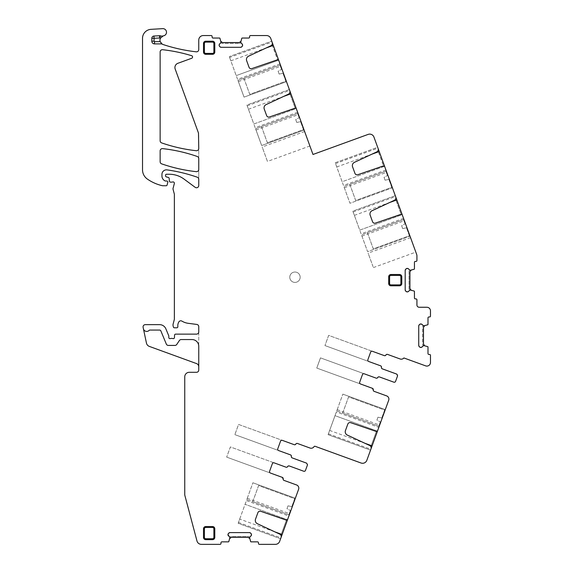 <?xml version="1.0" encoding="UTF-8"?>
<svg xmlns="http://www.w3.org/2000/svg" width="573" height="573" viewBox="0 0 573 573"><rect width="100%" height="100%" fill="white"/><g stroke="black" fill="none" stroke-linecap="round" stroke-linejoin="round"><path stroke-width="0.43" stroke-dasharray="2.87 2.15" d="M294.207 444.691A1.354 1.354 0 0 0 295.811 444.075A1.354 1.354 0 0 1 297.459 443.473L297.459 443.473A1.354 1.354 0 0 0 295.847 444.089A1.354 1.354 0 0 1 294.207 444.691A1.354 1.354 0 0 0 295.811 444.075A1.354 1.354 0 0 1 294.171 444.677L282.288 440.351A1.354 1.354 0 0 0 280.548 441.16L277.769 448.802L281.014 439.892L238.569 424.443L234.858 434.628L238.569 424.443L281.014 439.892L277.769 448.802A1.354 1.354 0 0 0 278.578 450.543L290.461 454.869A1.354 1.354 0 0 1 291.335 456.387A1.354 1.354 0 0 0 292.201 457.906L306.67 463.17A1.354 1.354 0 0 1 307.479 464.904L305.473 470.426A1.354 1.354 0 0 1 303.733 471.235L289.265 465.964A1.354 1.354 0 0 0 287.625 466.572A1.354 1.354 0 0 1 285.984 467.174L274.102 462.848A1.354 1.354 0 0 0 272.361 463.657L269.582 471.3L272.827 462.39L230.382 446.94L226.672 457.125L230.382 446.94L272.827 462.39L269.582 471.3A1.354 1.354 0 0 0 270.392 473.033L282.274 477.359A1.354 1.354 0 0 1 283.148 478.878A1.354 1.354 0 0 0 284.015 480.396L296.57 484.966A3.388 3.388 0 0 1 298.597 489.313L281.064 537.488A2.707 2.707 0 0 0 280.906 535.282L286.436 520.083A1.354 1.354 0 0 0 287.718 519.195L288.864 516.051L246.419 500.601L245.072 504.297L287.395 519.697A1.354 1.354 0 0 1 286.006 520.012L260.744 511.309A2.256 2.256 0 0 0 257.886 512.677L255.508 519.202A3.617 3.617 0 0 0 257.377 523.715L279.66 534.1A2.707 2.707 0 0 1 281.064 537.488L279.645 541.378A4.52 4.52 0 0 1 275.398 544.35L259.376 544.35A0.902 0.902 0 0 1 258.466 543.448L258.466 542.767A0.902 0.902 0 0 0 257.564 541.865L251.053 541.865A0.451 0.451 0 0 1 250.623 541.557L249.556 538.283L249.792 537.102A2.485 2.485 0 0 0 248.109 536.443L231.342 536.443A2.485 2.485 0 0 0 229.658 537.102L228.441 535.891M295.811 444.075A1.354 1.354 0 0 1 297.459 443.473L310.014 448.043A3.388 3.388 0 0 0 314.04 446.661A0.902 0.902 0 0 1 315.114 446.295L361.047 463.013A4.52 4.52 0 0 0 366.835 460.312L371.003 448.852A2.707 2.707 0 0 0 370.846 446.646L376.375 431.448A1.354 1.354 0 0 0 377.664 430.559L371.003 448.852A2.707 2.707 0 0 0 369.606 445.465L347.324 435.079A3.617 3.617 0 0 1 345.455 430.567L347.832 424.041A2.256 2.256 0 0 1 350.69 422.673L375.952 431.376A1.354 1.354 0 0 0 377.335 431.061L335.019 415.661L336.358 411.966L335.019 415.661L377.335 431.061M229.601 57.443L236.212 75.607L229.293 56.591L229.601 57.443L272.046 41.994L278.865 60.709A1.354 1.354 0 0 0 277.576 59.821L272.046 44.622A2.707 2.707 0 0 0 272.204 42.416L270.785 38.527A4.52 4.52 0 0 0 266.545 35.555L250.516 35.555A0.902 0.902 0 0 0 249.613 36.457L249.613 37.138A0.902 0.902 0 0 1 248.703 38.04L242.193 38.04A0.451 0.451 0 0 0 241.763 38.348L240.689 41.686L240.932 42.803A2.485 2.485 0 0 1 239.249 43.462A2.485 2.485 0 0 0 240.932 42.803L242.143 44.014M237.559 79.303L236.212 75.607L237.559 79.303L280.004 63.854L278.865 60.709L296.47 109.099A1.354 1.354 0 0 0 295.188 108.211L289.659 93.012A2.707 2.707 0 0 0 289.816 90.806L289.351 89.531L246.906 104.981L253.825 123.997L296.148 108.598A1.354 1.354 0 0 0 294.758 108.283L269.496 116.978A2.256 2.256 0 0 1 266.638 115.617L264.26 109.092A3.617 3.617 0 0 1 266.13 104.58L288.412 94.187A2.707 2.707 0 0 0 289.816 90.806A2.707 2.707 0 0 1 289.659 93.012L295.188 108.211A1.354 1.354 0 0 1 296.47 109.099L312.987 154.474L368.167 134.39A4.52 4.52 0 0 1 373.954 137.09L384.784 166.843A1.354 1.354 0 0 0 383.502 165.955L377.972 150.756A2.707 2.707 0 0 0 378.13 148.55L377.664 147.275L335.219 162.725L342.138 181.741L384.462 166.342A1.354 1.354 0 0 0 383.072 166.027L357.81 174.722A2.256 2.256 0 0 1 354.952 173.361L352.574 166.836A3.617 3.617 0 0 1 354.443 162.324L376.726 151.931A2.707 2.707 0 0 0 378.13 148.55A2.707 2.707 0 0 1 377.972 150.756L383.502 165.955A1.354 1.354 0 0 1 384.784 166.843L402.396 215.233A1.354 1.354 0 0 0 401.114 214.338L395.585 199.146A2.707 2.707 0 0 0 395.742 196.94L395.277 195.665L352.832 211.115L359.751 230.131L402.074 214.725A1.354 1.354 0 0 0 400.685 214.417L375.422 223.112A2.256 2.256 0 0 1 372.565 221.751L370.187 215.226A3.617 3.617 0 0 1 372.056 210.714L394.339 200.321A2.707 2.707 0 0 0 395.742 196.94A2.707 2.707 0 0 1 395.585 199.146L401.114 214.338A1.354 1.354 0 0 1 402.396 215.233L416.657 254.405A4.52 4.52 0 0 1 416.929 255.945L416.929 260.507A0.902 0.902 0 0 1 416.027 261.41L415.346 261.41A0.902 0.902 0 0 0 414.444 262.312L414.444 268.823A0.451 0.451 0 0 1 414.129 269.253L410.862 270.32L409.681 270.084A2.485 2.485 0 0 0 409.022 271.774L409.022 288.534A2.485 2.485 0 0 0 409.681 290.217L408.47 291.435M422.022 324.433L423.569 325.887L427.68 324.812A0.451 0.451 0 0 0 427.995 324.382L427.995 317.872A0.902 0.902 0 0 1 428.898 316.969L429.578 316.969A0.902 0.902 0 0 0 430.481 316.06L430.481 310.867A3.617 3.617 0 0 0 426.864 307.257L419.185 307.257A2.256 2.256 0 0 1 416.929 304.994L416.929 299.801A0.902 0.902 0 0 0 416.027 298.898L415.346 298.898A0.902 0.902 0 0 1 414.444 297.996L414.444 291.478A0.451 0.451 0 0 0 414.129 291.048L410.791 289.974L409.681 290.217A2.485 2.485 0 0 1 409.022 288.534L409.022 271.774A2.485 2.485 0 0 1 409.681 270.084L408.47 268.873M380.594 365.818A1.354 1.354 0 0 1 381.468 367.336A1.354 1.354 0 0 0 382.298 368.84A1.354 1.354 0 0 1 381.432 367.322A1.354 1.354 0 0 0 380.594 365.818A1.354 1.354 0 0 1 381.432 367.322A1.354 1.354 0 0 0 382.298 368.84A1.354 1.354 0 0 1 381.432 367.322A1.354 1.354 0 0 0 380.565 365.803L368.675 361.477A1.354 1.354 0 0 1 367.866 359.744L370.645 352.101A1.354 1.354 0 0 1 372.386 351.292L384.268 355.618A1.354 1.354 0 0 0 385.908 355.016A1.354 1.354 0 0 1 387.556 354.408L400.112 358.977A3.388 3.388 0 0 0 403.886 357.953L425.632 365.868A3.617 3.617 0 0 0 430.481 362.473L430.481 355.36A0.902 0.902 0 0 0 429.578 354.458L428.898 354.458A0.902 0.902 0 0 1 427.995 353.555L427.995 347.037A0.451 0.451 0 0 0 427.68 346.608L424.342 345.533L423.232 345.777A2.485 2.485 0 0 1 422.573 344.094L422.573 327.326A2.485 2.485 0 0 1 423.232 325.643A2.485 2.485 0 0 0 422.573 327.326L422.573 344.094A2.485 2.485 0 0 0 423.232 345.777L422.022 346.994M382.298 368.84L396.767 374.105A1.354 1.354 0 0 1 397.576 375.845L395.571 381.36A1.354 1.354 0 0 1 393.83 382.17L379.362 376.905A1.354 1.354 0 0 0 377.722 377.507A1.354 1.354 0 0 1 376.081 378.116L364.199 373.789A1.354 1.354 0 0 0 362.458 374.599L359.679 382.241L362.924 373.324L320.479 357.874L316.769 368.067L320.479 357.874L362.924 373.324L359.679 382.241A1.354 1.354 0 0 0 360.489 383.974L372.371 388.301A1.354 1.354 0 0 1 373.245 389.819A1.354 1.354 0 0 0 374.112 391.338L386.668 395.907A3.388 3.388 0 0 1 388.695 400.248L377.664 430.559L378.81 427.415L336.358 411.966M219.581 44.014L221.042 42.459L219.968 38.348A0.451 0.451 0 0 0 219.538 38.04L213.02 38.04A0.902 0.902 0 0 1 212.117 37.138L212.117 36.457A0.902 0.902 0 0 0 211.215 35.555L203.272 35.555A4.52 4.52 0 0 0 198.759 40.074L198.759 49.579A2.256 2.256 0 0 1 196.245 51.821A164.415 164.415 0 0 1 163.054 44.522A4.52 4.52 0 0 1 163.599 35.805A3.617 3.617 0 0 0 166.478 31.802A3.617 3.617 0 0 0 162.682 28.65L151.021 29.338A9.032 9.032 0 0 0 142.519 38.355L142.519 169.801A11.295 11.295 0 0 0 147.361 179.07A42.911 42.911 0 0 0 162.338 185.695A2.256 2.256 0 0 0 162.839 185.745L166.191 185.745A0.902 0.902 0 0 0 167.065 185.079L167.782 182.429A1.132 1.132 0 0 0 166.686 181.004L165.561 181.004A1.132 1.132 0 0 1 165.081 180.903A5.422 5.422 0 0 1 161.944 175.983L161.944 174.364A4.52 4.52 0 0 1 167.087 169.894A158.091 158.091 0 0 1 197.241 177.2A2.256 2.256 0 0 1 198.759 179.328L198.759 169.407A2.256 2.256 0 0 1 196.253 171.656A158.091 158.091 0 0 1 161.658 163.864A2.256 2.256 0 0 1 160.139 161.729L160.139 150.864A2.256 2.256 0 0 1 162.646 148.622A158.091 158.091 0 0 1 197.241 156.472A2.256 2.256 0 0 1 198.759 158.599L198.759 148.471A2.256 2.256 0 0 1 196.253 150.713A158.091 158.091 0 0 1 161.658 142.906A2.256 2.256 0 0 1 160.139 140.772L160.139 51.957A2.256 2.256 0 0 1 162.646 49.715A158.091 158.091 0 0 1 191.597 55.703A1.354 1.354 0 0 1 191.669 58.274L177.895 63.288A4.52 4.52 0 0 0 175.195 69.075L198.487 133.072A4.52 4.52 0 0 1 198.759 134.612L198.759 185.502A2.256 2.256 0 0 1 195.157 187.314L184.091 179.127A24.847 24.847 0 0 0 169.307 174.249L166.464 174.249A0.902 0.902 0 0 0 165.561 175.159L165.561 175.818A1.132 1.132 0 0 0 166.392 176.914L168.333 177.429A1.132 1.132 0 0 1 169.164 178.425L169.4 181.104A1.132 1.132 0 0 0 170.525 182.135L171.757 182.135A2.256 2.256 0 0 0 172.545 181.992A1.354 1.354 0 0 1 174.328 183.618L173.089 188.238A2.256 2.256 0 0 0 173.089 189.405L174.292 193.889A2.256 2.256 0 0 1 174.364 194.469L174.364 318.76A4.52 4.52 0 0 1 174.213 319.927L173.168 323.838A4.52 4.52 0 0 0 173.168 326.173L173.375 326.968A1.132 1.132 0 0 0 174.471 327.806L176.728 327.806A1.132 1.132 0 0 0 177.852 326.538A7.227 7.227 0 0 1 178.876 321.876A2.256 2.256 0 0 1 181.97 321.131A15.808 15.808 0 0 0 188.109 323.294L196.797 324.44A2.256 2.256 0 0 1 198.759 326.674L198.759 370.043A2.256 2.256 0 0 1 196.496 372.3L189.269 372.3A4.52 4.52 0 0 0 184.757 376.819L184.757 494.449A4.52 4.52 0 0 0 184.907 495.609L196.983 540.998A4.52 4.52 0 0 0 201.345 544.35L220.075 544.35A0.902 0.902 0 0 0 220.977 543.448L220.977 542.767A0.902 0.902 0 0 1 221.88 541.865L228.398 541.865A0.451 0.451 0 0 0 228.828 541.557L229.902 538.219L229.658 537.102A2.485 2.485 0 0 1 231.342 536.443L248.109 536.443A2.485 2.485 0 0 1 249.792 537.102L251.003 535.891M220.798 42.803A2.485 2.485 0 0 0 222.482 43.462L239.249 43.462L222.482 43.462A2.485 2.485 0 0 1 220.798 42.803M294.966 282.41A5.193 5.193 0 0 0 300.166 277.217A5.193 5.193 0 0 0 294.966 272.025A5.193 5.193 0 0 0 289.773 277.217A5.193 5.193 0 0 0 294.966 282.41A5.193 5.193 0 0 1 289.773 277.217A5.193 5.193 0 0 1 294.966 272.025A5.193 5.193 0 0 1 300.166 277.217A5.193 5.193 0 0 1 294.966 282.41M143.4 328.737A3.388 3.388 0 0 0 149.188 330.349A0.902 0.902 0 0 1 149.847 330.062L159.602 330.062A1.354 1.354 0 0 1 160.855 330.9L166.292 344.029L160.855 330.9A1.354 1.354 0 0 0 159.602 330.062L149.847 330.062A0.902 0.902 0 0 0 149.188 330.349A3.388 3.388 0 0 1 143.4 328.737L143.114 327.376A2.256 2.256 0 0 1 145.32 324.647L159.602 324.647A6.776 6.776 0 0 1 165.862 328.83L168.727 335.728A1.132 1.132 0 0 1 168.813 336.165L168.813 337.518A1.132 1.132 0 0 0 170.346 338.571A2.256 2.256 0 0 1 171.155 338.421L172.108 338.421A2.256 2.256 0 0 1 172.917 338.571A1.132 1.132 0 0 0 174.45 337.561L174.55 335.212A1.132 1.132 0 0 1 175.675 334.131L196.496 334.131A2.256 2.256 0 0 0 198.759 331.874L198.759 366.763A3.388 3.388 0 0 0 196.532 363.583L149.331 346.4A4.52 4.52 0 0 1 146.459 343.098L143.4 328.737A3.388 3.388 0 0 0 149.188 330.349A0.902 0.902 0 0 1 149.847 330.062L159.602 330.062A1.354 1.354 0 0 1 160.855 330.9L166.292 344.029A2.256 2.256 0 0 0 168.383 345.426L174.908 345.426A2.256 2.256 0 0 0 176.792 344.416L179.349 340.563A2.256 2.256 0 0 1 181.233 339.553L191.984 339.553A6.776 6.776 0 0 1 198.759 346.328L198.759 366.763M229.837 538.441L229.837 538.441A1.583 1.583 0 0 1 231.342 537.352L248.109 537.352A1.583 1.583 0 0 1 249.606 538.441M228.441 533.499L228.871 533.069M249.456 532.604L229.988 532.604M251.003 533.499L250.573 533.069M287.718 519.195L287.718 519.195A1.354 1.354 0 0 1 286.436 520.083L280.906 535.282A2.707 2.707 0 0 1 281.064 537.488L280.598 538.763L238.153 523.314L239.7 519.066L274.854 531.866M289.25 514.991L295.353 498.224L289.25 514.991L289.709 513.73L289.25 514.991L246.805 499.541L252.908 482.774L246.805 499.541L289.25 514.991M283.148 478.878A1.354 1.354 0 0 0 284.015 480.396A1.354 1.354 0 0 1 283.184 478.892A1.354 1.354 0 0 0 282.31 477.373A1.354 1.354 0 0 1 283.148 478.878A1.354 1.354 0 0 0 284.015 480.396M286.02 467.188A1.354 1.354 0 0 0 287.625 466.572A1.354 1.354 0 0 1 286.02 467.188A1.354 1.354 0 0 0 287.66 466.587A1.354 1.354 0 0 1 289.265 465.971A1.354 1.354 0 0 0 287.625 466.572A1.354 1.354 0 0 1 289.265 465.964M290.497 454.876A1.354 1.354 0 0 1 291.335 456.387A1.354 1.354 0 0 0 292.201 457.906A1.354 1.354 0 0 1 291.335 456.387A1.354 1.354 0 0 0 290.497 454.876A1.354 1.354 0 0 1 291.371 456.395A1.354 1.354 0 0 0 292.201 457.899M370.545 450.12L328.093 434.678L335.019 415.661L328.093 434.678L370.545 450.12L371.003 448.852A2.707 2.707 0 0 0 370.846 446.646L376.375 431.448A1.354 1.354 0 0 0 377.664 430.559M379.19 426.355L385.292 409.588L379.19 426.355L379.648 425.094L379.19 426.355L336.745 410.905L342.847 394.138L336.745 410.905L379.19 426.355M373.245 389.819A1.354 1.354 0 0 0 374.112 391.338A1.354 1.354 0 0 1 373.281 389.833A1.354 1.354 0 0 0 372.407 388.315A1.354 1.354 0 0 1 373.245 389.819A1.354 1.354 0 0 0 374.112 391.338M376.117 378.13A1.354 1.354 0 0 0 377.722 377.507A1.354 1.354 0 0 1 376.117 378.13A1.354 1.354 0 0 0 377.757 377.521A1.354 1.354 0 0 1 379.362 376.905A1.354 1.354 0 0 0 377.722 377.507A1.354 1.354 0 0 1 379.362 376.905M384.304 355.632A1.354 1.354 0 0 0 385.908 355.016A1.354 1.354 0 0 1 384.304 355.632A1.354 1.354 0 0 0 385.944 355.024A1.354 1.354 0 0 1 387.556 354.408A1.354 1.354 0 0 0 385.908 355.016A1.354 1.354 0 0 1 387.556 354.408M424.572 345.598L423.569 345.533L424.572 345.598A1.583 1.583 0 0 1 423.476 344.094L423.476 327.326A1.583 1.583 0 0 1 424.572 325.822L424.572 325.822M419.629 346.994L419.2 346.565M418.734 325.98L418.734 345.447M419.629 324.433L419.2 324.862M423.411 325.822L424.342 325.887L423.411 325.822M411.02 290.038L411.02 290.038A1.583 1.583 0 0 1 409.924 288.534L409.924 271.774A1.583 1.583 0 0 1 411.02 270.27M406.078 291.435L405.648 291.005M405.183 270.42L405.183 289.888M406.078 268.873L405.648 269.303M361.097 233.82L359.751 230.131L361.097 233.82L403.542 218.37L402.396 215.233M343.485 185.437L342.138 181.741L343.485 185.437L385.93 169.988L384.784 166.843M410.891 238.569L415.826 252.12L410.891 238.569M410.032 236.198L403.929 219.438L410.032 236.198L367.587 251.647L361.484 234.887L403.929 219.438L361.484 234.887L403.929 219.438L361.484 234.887L367.587 251.647L410.032 236.198M392.419 187.815L386.317 171.048L392.419 187.815L349.974 203.265L343.872 186.497L386.317 171.048L343.872 186.497L386.317 171.048L343.872 186.497L344.33 187.758L349.974 203.265L392.419 187.815M255.171 127.693L253.825 123.997L255.171 127.693L297.616 112.244L296.47 109.099M272.046 41.994L271.738 41.141L229.293 56.591L271.738 41.141M278.865 60.709A1.354 1.354 0 0 0 277.576 59.821L272.046 44.622A2.707 2.707 0 0 0 272.204 42.416L272.204 42.416A2.707 2.707 0 0 1 270.8 45.804L248.517 56.19A3.617 3.617 0 0 0 246.655 60.702L249.026 67.227A2.256 2.256 0 0 0 251.884 68.595L277.146 59.893A1.354 1.354 0 0 1 278.535 60.208L236.212 75.607L278.535 60.208M304.965 132.435L309.9 145.986L304.965 132.435M280.39 64.914L286.493 81.681L280.39 64.914L237.945 80.363L280.39 64.914M298.003 113.304L304.105 130.071L298.003 113.304L255.558 128.753L298.003 113.304M240.753 41.464L240.689 42.459L240.753 41.464A1.583 1.583 0 0 1 239.249 42.56L222.482 42.56A1.583 1.583 0 0 1 220.977 41.464L220.977 41.464M242.143 46.406L241.72 46.836M221.128 47.301L240.596 47.301M219.581 46.406L220.011 46.836M220.977 42.624L221.042 41.686L220.977 42.624M159.566 35.734A2.256 2.256 0 0 1 160.419 35.855A4.52 4.52 0 0 0 163.176 35.906A4.52 4.52 0 0 1 160.419 35.855A2.256 2.256 0 0 0 159.566 35.734L153.965 36.035A2.256 2.256 0 0 0 151.824 38.291L151.824 41.184A2.707 2.707 0 0 0 154.538 43.892L161.171 43.892A2.256 2.256 0 0 1 162.274 44.178A2.256 2.256 0 0 0 161.171 43.892M214.796 52.043L214.796 43.462A2.256 2.256 0 0 0 212.533 41.206L205.757 41.206A2.256 2.256 0 0 0 203.501 43.462L203.501 52.043A2.256 2.256 0 0 0 205.757 54.306L212.533 54.306A2.256 2.256 0 0 0 214.796 52.043A2.256 2.256 0 0 1 212.533 54.306M388.695 276.766L388.695 283.542A2.256 2.256 0 0 0 390.958 285.798L399.539 285.798A2.256 2.256 0 0 0 401.795 283.542L401.795 276.766A2.256 2.256 0 0 0 399.539 274.51L390.958 274.51A2.256 2.256 0 0 0 388.695 276.766A2.256 2.256 0 0 1 390.958 274.51M205.757 539.651L212.533 539.651A2.256 2.256 0 0 0 214.796 537.395L214.796 528.815A2.256 2.256 0 0 0 212.533 526.551L205.757 526.551A2.256 2.256 0 0 0 203.501 528.815L203.501 537.395A2.256 2.256 0 0 0 205.757 539.651A2.256 2.256 0 0 1 203.501 537.395M166.292 344.029A2.256 2.256 0 0 0 168.383 345.426L174.908 345.426A2.256 2.256 0 0 0 176.792 344.416A2.256 2.256 0 0 1 174.908 345.426L168.383 345.426A2.256 2.256 0 0 1 166.292 344.029M181.233 339.553A2.256 2.256 0 0 0 179.349 340.563A2.256 2.256 0 0 1 181.233 339.553L191.984 339.553A6.776 6.776 0 0 1 198.759 346.328A6.776 6.776 0 0 0 191.984 339.553L181.233 339.553M280.598 538.763L238.153 523.314L246.419 500.601M239.7 519.066L245.072 504.297L287.395 519.697M295.353 498.224L252.908 482.774L295.353 498.224M246.805 499.541L247.264 498.281L246.805 499.541M269.582 471.3L269.117 472.575L269.582 471.3M269.117 472.575L226.672 457.125L269.117 472.575M277.303 450.077L277.769 448.802L277.303 450.077L234.858 434.628L277.303 450.077M385.292 409.588L342.847 394.138L385.292 409.588M336.745 410.905L337.203 409.645L336.745 410.905M359.679 382.241L359.214 383.509L359.679 382.241M359.214 383.509L316.769 368.067L359.214 383.509M371.111 350.826L328.666 335.377L324.955 345.569L328.666 335.377L371.111 350.826L370.645 352.101L371.111 350.826M367.4 361.019L324.955 345.569L367.4 361.019M395.277 195.665L352.832 211.115L359.751 230.131L402.074 214.725M384.462 166.342L342.138 181.741L335.219 162.725L377.664 147.275M373.059 266.681L368.446 254.018L373.059 266.681M410.569 237.688L368.124 253.137L368.446 254.018M289.351 89.531L246.906 104.981L253.825 123.997L296.148 108.598M267.133 160.547L262.52 147.884L267.455 161.436L309.9 145.986M304.643 131.554L262.198 147.003L262.52 147.884M237.945 80.363L244.048 97.131L237.945 80.363M286.493 81.681L244.048 97.131L286.493 81.681M255.558 128.753L261.66 145.521L255.558 128.753M304.105 130.071L261.66 145.521L304.105 130.071M243.89 78.2L279.968 65.071L281.529 69.362L279.968 65.071L243.89 78.2L249.756 94.33L285.834 81.201L282.962 73.294L285.834 81.201L249.756 94.33L243.89 78.2M279.158 74.067L278.113 71.21L281.529 69.362L278.113 71.21L279.158 74.067L282.962 73.294L279.158 74.067M261.503 126.59L297.58 113.454L299.142 117.744L297.58 113.454L261.503 126.59L267.369 142.72L303.446 129.584L300.567 121.677L303.446 129.584L267.369 142.72L261.503 126.59M296.771 122.457L295.725 119.592L299.142 117.744L295.725 119.592L296.771 122.457L300.567 121.677L296.771 122.457M252.743 501.704L288.828 514.833L290.389 510.55L288.828 514.833L252.743 501.704L258.616 485.575L294.694 498.703L291.815 506.611L294.694 498.703L258.616 485.575L252.743 501.704M288.018 505.837L286.973 508.695L290.389 510.55L286.973 508.695L288.018 505.837L291.815 506.611L288.018 505.837M367.422 232.724L403.507 219.588L405.068 223.878L403.507 219.588L367.422 232.724L373.295 248.854L409.373 235.718L406.493 227.81L409.373 235.718L373.295 248.854L367.422 232.724M402.69 228.591L401.652 225.726L405.068 223.878L401.652 225.726L402.69 228.591L406.493 227.81L402.69 228.591M349.809 184.334L385.894 171.198L387.455 175.488L385.894 171.198L349.809 184.334L355.683 200.464L391.76 187.328L388.881 179.421L391.76 187.328L355.683 200.464L349.809 184.334M385.085 180.201L384.039 177.344L387.455 175.488L384.039 177.344L385.085 180.201L388.881 179.421L385.085 180.201M342.69 413.069L378.767 426.197L380.329 421.907L378.767 426.197L342.69 413.069L348.563 396.939L384.641 410.067L381.761 417.975L384.641 410.067L348.563 396.939L342.69 413.069M377.958 417.201L376.919 420.059L380.329 421.907L376.919 420.059L377.958 417.201L381.761 417.975L377.958 417.201M151.824 41.184A2.707 2.707 0 0 0 154.538 43.892M153.965 36.035A2.256 2.256 0 0 0 151.824 38.291M214.796 43.462A2.256 2.256 0 0 0 212.533 41.206M203.501 52.043A2.256 2.256 0 0 0 205.757 54.306M205.757 41.206A2.256 2.256 0 0 0 203.501 43.462M401.795 276.766A2.256 2.256 0 0 0 399.539 274.51M399.539 285.798A2.256 2.256 0 0 0 401.795 283.542M388.695 283.542A2.256 2.256 0 0 0 390.958 285.798M212.533 539.651A2.256 2.256 0 0 0 214.796 537.395M205.757 526.551A2.256 2.256 0 0 0 203.501 528.815M214.796 528.815A2.256 2.256 0 0 0 212.533 526.551M238.461 522.461L280.906 537.911M329.64 430.43L364.8 443.23M328.408 433.825L370.853 449.275M335.527 163.577L377.972 148.128M336.766 166.972L371.92 154.173M353.14 211.96L395.585 196.518M354.379 215.362L389.533 202.563M230.84 60.838L265.994 48.039M247.214 105.833L289.659 90.384M248.453 109.228L283.606 96.429M247.264 498.281L289.709 513.73M337.203 409.645L379.648 425.094M373.381 267.57L415.826 252.12M361.943 236.14L404.388 220.698M344.33 187.758L386.775 172.308M238.404 81.624L280.849 66.174M256.016 130.014L298.461 114.564"/><path stroke-width="0.86" d="M290.497 454.876A1.354 1.354 0 0 1 291.371 456.395A1.354 1.354 0 0 0 292.201 457.899A1.354 1.354 0 0 1 291.335 456.387A1.354 1.354 0 0 0 290.461 454.869L278.578 450.543A1.354 1.354 0 0 1 277.769 448.802L280.548 441.16A1.354 1.354 0 0 1 282.288 440.351L294.171 444.677A1.354 1.354 0 0 0 295.811 444.075A1.354 1.354 0 0 1 297.459 443.473A1.354 1.354 0 0 0 295.847 444.089A1.354 1.354 0 0 1 294.207 444.691M295.811 444.075A1.354 1.354 0 0 1 297.459 443.473L310.014 448.043A3.388 3.388 0 0 0 314.04 446.661A0.902 0.902 0 0 1 315.114 446.295L361.047 463.013A4.52 4.52 0 0 0 366.835 460.312L371.003 448.852A2.707 2.707 0 0 0 369.606 445.465L347.324 435.079A3.617 3.617 0 0 1 345.455 430.567L347.832 424.041A2.256 2.256 0 0 1 350.69 422.673L375.952 431.376A1.354 1.354 0 0 0 377.664 430.559L370.545 450.12M160.419 35.855L159.688 37.99L154.087 38.291L154.087 41.184L151.824 41.184L151.824 38.291A2.256 2.256 0 0 1 153.965 36.035L159.566 35.734A2.256 2.256 0 0 1 160.419 35.855A4.52 4.52 0 0 0 163.176 35.906A4.52 4.52 0 0 1 163.599 35.805A3.617 3.617 0 0 0 166.478 31.802A3.617 3.617 0 0 0 162.682 28.65L151.021 29.338A9.032 9.032 0 0 0 142.519 38.355L142.519 169.801A11.295 11.295 0 0 0 147.361 179.07A42.911 42.911 0 0 0 162.338 185.695A2.256 2.256 0 0 0 162.839 185.745L166.191 185.745A0.902 0.902 0 0 0 167.065 185.079L167.782 182.429A1.132 1.132 0 0 0 166.686 181.004L165.561 181.004A1.132 1.132 0 0 1 165.081 180.903A5.422 5.422 0 0 1 161.944 175.983L161.944 174.364A4.52 4.52 0 0 1 167.087 169.894A158.091 158.091 0 0 1 197.241 177.2A2.256 2.256 0 0 1 198.759 179.328L198.759 185.502A2.256 2.256 0 0 1 195.157 187.314L184.091 179.127A24.847 24.847 0 0 0 169.307 174.249L166.464 174.249A0.902 0.902 0 0 0 165.561 175.159L165.561 175.818A1.132 1.132 0 0 0 166.392 176.914L168.333 177.429A1.132 1.132 0 0 1 169.164 178.425L169.4 181.104A1.132 1.132 0 0 0 170.525 182.135L171.757 182.135A2.256 2.256 0 0 0 172.545 181.992A1.354 1.354 0 0 1 174.328 183.618L173.089 188.238A2.256 2.256 0 0 0 173.089 189.405L174.292 193.889A2.256 2.256 0 0 1 174.364 194.469L174.364 318.76A4.52 4.52 0 0 1 174.213 319.927L173.168 323.838A4.52 4.52 0 0 0 173.168 326.173L173.375 326.968A1.132 1.132 0 0 0 174.471 327.806L176.728 327.806A1.132 1.132 0 0 0 177.852 326.538A7.227 7.227 0 0 1 178.876 321.876A2.256 2.256 0 0 1 181.97 321.131A15.808 15.808 0 0 0 188.109 323.294L196.797 324.44A2.256 2.256 0 0 1 198.759 326.674L198.759 331.874A2.256 2.256 0 0 1 196.496 334.131L175.675 334.131A1.132 1.132 0 0 0 174.55 335.212L174.45 337.561A1.132 1.132 0 0 1 172.917 338.571A2.256 2.256 0 0 0 172.108 338.421L171.155 338.421A2.256 2.256 0 0 0 170.346 338.571A1.132 1.132 0 0 1 168.813 337.518L168.813 336.165A1.132 1.132 0 0 0 168.727 335.728L165.862 328.83A6.776 6.776 0 0 0 159.602 324.647L145.32 324.647A2.256 2.256 0 0 0 143.114 327.376L143.4 328.737A3.388 3.388 0 0 0 149.188 330.349A0.902 0.902 0 0 1 149.847 330.062L159.602 330.062A1.354 1.354 0 0 1 160.855 330.9L166.292 344.029A2.256 2.256 0 0 0 168.383 345.426L174.908 345.426A2.256 2.256 0 0 0 176.792 344.416L179.349 340.563A2.256 2.256 0 0 1 181.233 339.553L191.984 339.553A6.776 6.776 0 0 1 198.759 346.328L198.759 370.043A2.256 2.256 0 0 1 196.496 372.3L189.269 372.3A4.52 4.52 0 0 0 184.757 376.819L184.757 494.449A4.52 4.52 0 0 0 184.907 495.609L196.983 540.998A4.52 4.52 0 0 0 201.345 544.35L220.075 544.35A0.902 0.902 0 0 0 220.977 543.448L220.977 542.767A0.902 0.902 0 0 1 221.88 541.865L228.398 541.865A0.451 0.451 0 0 0 228.828 541.557L229.902 537.445L227.982 534.774A1.583 1.583 0 0 0 228.441 535.891M251.003 533.499L251.468 534.616A1.583 1.583 0 0 0 251.003 533.499L250.573 533.069A1.583 1.583 0 0 0 249.456 532.604L229.988 532.604A1.583 1.583 0 0 0 228.871 533.069L228.441 533.499A1.583 1.583 0 0 0 227.982 534.616L227.982 534.774M251.468 534.616L251.468 534.774A1.583 1.583 0 0 1 251.003 535.891L251.468 534.774M280.598 538.763L281.064 537.488A2.707 2.707 0 0 0 279.66 534.1L257.377 523.715A3.617 3.617 0 0 1 255.508 519.202L257.886 512.677A2.256 2.256 0 0 1 260.744 511.309L286.006 520.012A1.354 1.354 0 0 0 287.718 519.195L279.645 541.378A4.52 4.52 0 0 1 275.398 544.35L259.376 544.35A0.902 0.902 0 0 1 258.466 543.448L258.466 542.767A0.902 0.902 0 0 0 257.564 541.865L251.053 541.865A0.451 0.451 0 0 1 250.623 541.557L249.549 537.445L251.003 535.891M292.201 457.906L306.67 463.17L307.479 464.904L305.473 470.426A1.354 1.354 0 0 1 303.733 471.235L289.265 465.964A1.354 1.354 0 0 0 287.625 466.572A1.354 1.354 0 0 1 285.984 467.174L274.102 462.848A1.354 1.354 0 0 0 272.361 463.657L269.582 471.3A1.354 1.354 0 0 0 270.392 473.033L282.274 477.359L283.148 478.878A1.354 1.354 0 0 0 284.015 480.396L296.57 484.966A3.388 3.388 0 0 1 298.597 489.313L287.517 519.747M419.629 324.433L420.747 323.967A1.583 1.583 0 0 0 419.629 324.433L419.2 324.862A1.583 1.583 0 0 0 418.734 325.98L418.734 345.447A1.583 1.583 0 0 0 419.2 346.565L419.629 346.994A1.583 1.583 0 0 0 420.747 347.453L420.904 347.453A1.583 1.583 0 0 0 422.022 346.994L423.569 345.533L427.68 346.608A0.451 0.451 0 0 1 427.995 347.037L427.995 353.555A0.902 0.902 0 0 0 428.898 354.458L429.578 354.458A0.902 0.902 0 0 1 430.481 355.36L430.481 362.473A3.617 3.617 0 0 1 425.632 365.868L403.886 357.953A3.388 3.388 0 0 1 400.112 358.977L387.556 354.408A1.354 1.354 0 0 0 385.908 355.016A1.354 1.354 0 0 1 384.268 355.618L372.386 351.292A1.354 1.354 0 0 0 370.645 352.101L367.866 359.744A1.354 1.354 0 0 0 368.675 361.477L380.565 365.803A1.354 1.354 0 0 1 381.432 367.322A1.354 1.354 0 0 0 382.298 368.84L396.767 374.105L397.576 375.845L395.571 381.36A1.354 1.354 0 0 1 393.83 382.17L379.362 376.905A1.354 1.354 0 0 0 377.722 377.507A1.354 1.354 0 0 1 376.081 378.116L364.199 373.789A1.354 1.354 0 0 0 362.458 374.599L359.679 382.241A1.354 1.354 0 0 0 360.489 383.974L372.371 388.301L373.245 389.819A1.354 1.354 0 0 0 374.112 391.338L386.668 395.907A3.388 3.388 0 0 1 388.695 400.248L377.464 431.111M420.747 323.967L420.904 323.967A1.583 1.583 0 0 1 422.022 324.433L420.904 323.967M406.078 268.873L407.195 268.408A1.583 1.583 0 0 0 406.078 268.873L405.648 269.303A1.583 1.583 0 0 0 405.183 270.42L405.183 289.888A1.583 1.583 0 0 0 405.648 291.005L406.078 291.435A1.583 1.583 0 0 0 407.195 291.893L407.353 291.893A1.583 1.583 0 0 0 408.47 291.435L410.017 289.974L414.129 291.048A0.451 0.451 0 0 1 414.444 291.478L414.444 297.996A0.902 0.902 0 0 0 415.346 298.898L416.027 298.898A0.902 0.902 0 0 1 416.929 299.801L416.929 304.994A2.256 2.256 0 0 0 419.185 307.257L426.864 307.257A3.617 3.617 0 0 1 430.481 310.867L430.481 316.06A0.902 0.902 0 0 1 429.578 316.969L428.898 316.969A0.902 0.902 0 0 0 427.995 317.872L427.995 324.382A0.451 0.451 0 0 1 427.68 324.812L423.569 325.887L422.022 324.433M407.195 268.408L407.353 268.408A1.583 1.583 0 0 1 408.47 268.873L407.353 268.408M219.581 46.406L219.122 45.288A1.583 1.583 0 0 0 219.581 46.406L220.011 46.836A1.583 1.583 0 0 0 221.128 47.301L240.596 47.301A1.583 1.583 0 0 0 241.72 46.836L242.143 46.406A1.583 1.583 0 0 0 242.608 45.288L242.608 45.131A1.583 1.583 0 0 0 242.143 44.014L240.689 42.459L241.763 38.348A0.451 0.451 0 0 1 242.193 38.04L248.703 38.04A0.902 0.902 0 0 0 249.613 37.138L249.613 36.457A0.902 0.902 0 0 1 250.516 35.555L266.545 35.555A4.52 4.52 0 0 1 270.785 38.527L272.204 42.416A2.707 2.707 0 0 1 270.8 45.804L248.517 56.19A3.617 3.617 0 0 0 246.655 60.702L249.026 67.227A2.256 2.256 0 0 0 251.884 68.595L277.146 59.893A1.354 1.354 0 0 1 278.865 60.709L289.816 90.806A2.707 2.707 0 0 1 288.412 94.187L266.13 104.58A3.617 3.617 0 0 0 264.26 109.092L266.638 115.617A2.256 2.256 0 0 0 269.496 116.978L294.758 108.283A1.354 1.354 0 0 1 296.47 109.099L312.987 154.474L368.167 134.39A4.52 4.52 0 0 1 373.954 137.09L378.13 148.55A2.707 2.707 0 0 1 376.726 151.931L354.443 162.324A3.617 3.617 0 0 0 352.574 166.836L354.952 173.361A2.256 2.256 0 0 0 357.81 174.722L383.072 166.027A1.354 1.354 0 0 1 384.784 166.843L395.742 196.94A2.707 2.707 0 0 1 394.339 200.321L372.056 210.714A3.617 3.617 0 0 0 370.187 215.226L372.565 221.751A2.256 2.256 0 0 0 375.422 223.112L400.685 214.417A1.354 1.354 0 0 1 402.396 215.233L416.657 254.405A4.52 4.52 0 0 1 416.929 255.945L416.929 260.507A0.902 0.902 0 0 1 416.027 261.41L415.346 261.41A0.902 0.902 0 0 0 414.444 262.312L414.444 268.823A0.451 0.451 0 0 1 414.129 269.253L410.017 270.327L408.47 268.873M219.122 45.288L219.122 45.131A1.583 1.583 0 0 1 219.581 44.014L219.122 45.131M159.566 35.734L159.688 37.99A6.776 6.776 0 0 0 160.44 38.198A4.52 4.52 0 0 0 160.182 41.636L162.274 44.178A4.52 4.52 0 0 0 163.054 44.522A164.415 164.415 0 0 0 196.245 51.821A2.256 2.256 0 0 0 198.759 49.579L198.759 40.074A4.52 4.52 0 0 1 203.272 35.555L211.215 35.555A0.902 0.902 0 0 1 212.117 36.457L212.117 37.138A0.902 0.902 0 0 0 213.02 38.04L219.538 38.04A0.451 0.451 0 0 1 219.968 38.348L221.042 42.459L219.581 44.014M162.274 44.178A2.256 2.256 0 0 0 161.171 43.892L161.171 43.319M151.824 41.184A2.707 2.707 0 0 0 154.538 43.892L161.171 43.892M214.796 43.462A2.256 2.256 0 0 0 212.533 41.206L205.757 41.206A2.256 2.256 0 0 0 203.501 43.462L203.501 52.043A2.256 2.256 0 0 0 205.757 54.306L212.533 54.306A2.256 2.256 0 0 0 214.796 52.043L214.796 43.462L213.887 43.462L213.887 52.043L214.796 52.043M198.759 148.471L198.487 133.072L175.195 69.075A4.52 4.52 0 0 1 177.895 63.288L191.669 58.274A1.354 1.354 0 0 0 191.597 55.703A158.091 158.091 0 0 0 162.646 49.715A2.256 2.256 0 0 0 160.139 51.957L160.139 140.772A2.256 2.256 0 0 0 161.658 142.906A158.091 158.091 0 0 0 196.253 150.713A2.256 2.256 0 0 0 198.759 148.471M198.759 158.599A2.256 2.256 0 0 0 197.241 156.472A158.091 158.091 0 0 0 162.646 148.622A2.256 2.256 0 0 0 160.139 150.864L160.139 161.729A2.256 2.256 0 0 0 161.658 163.864A158.091 158.091 0 0 0 196.253 171.656A2.256 2.256 0 0 0 198.759 169.407L198.759 158.599M388.695 276.766L388.695 283.542A2.256 2.256 0 0 0 390.958 285.798L399.539 285.798A2.256 2.256 0 0 0 401.795 283.542L401.795 276.766A2.256 2.256 0 0 0 399.539 274.51L390.958 274.51A2.256 2.256 0 0 0 388.695 276.766L389.597 276.766A1.354 1.354 0 0 1 390.958 275.412L399.539 275.412L399.539 274.51M212.533 539.651A2.256 2.256 0 0 0 214.796 537.395L214.796 528.815A2.256 2.256 0 0 0 212.533 526.551L205.757 526.551A2.256 2.256 0 0 0 203.501 528.815L203.501 537.395A2.256 2.256 0 0 0 205.757 539.651L212.533 539.651L212.533 538.749L205.757 538.749L205.757 539.651M198.759 366.763A3.388 3.388 0 0 0 196.532 363.583L149.331 346.4A4.52 4.52 0 0 1 146.459 343.098L143.4 328.737M228.441 533.499L227.982 534.616M229.988 532.604L228.871 533.069M249.456 532.604L250.573 533.069M288.864 516.051L287.718 519.195M284.015 480.396A1.354 1.354 0 0 1 283.184 478.892A1.354 1.354 0 0 0 282.31 477.373A1.354 1.354 0 0 1 283.148 478.878M378.81 427.415L377.664 430.559M374.112 391.338A1.354 1.354 0 0 1 373.281 389.833A1.354 1.354 0 0 0 372.407 388.315A1.354 1.354 0 0 1 373.245 389.819M422.022 346.994L420.904 347.453M419.629 346.994L420.747 347.453M418.734 345.447L419.2 346.565M418.734 325.98L419.2 324.862M408.47 291.435L407.353 291.893M406.078 291.435L407.195 291.893M405.183 289.888L405.648 291.005M405.183 270.42L405.648 269.303M402.396 215.233L403.542 218.37M377.664 147.275L384.583 166.292M384.784 166.843L385.93 169.988M395.277 195.665L402.196 214.682M296.47 109.099L297.616 112.244M271.738 41.141L278.664 60.158M278.865 60.709L280.004 63.854M289.351 89.531L296.27 108.548M242.143 44.014L242.608 45.131M242.143 46.406L242.608 45.288M240.596 47.301L241.72 46.836M221.128 47.301L220.011 46.836M160.44 38.198L163.176 35.906M249.606 538.441L248.109 537.352L231.342 537.352L229.837 538.441M286.02 467.188A1.354 1.354 0 0 0 287.66 466.587A1.354 1.354 0 0 1 289.265 465.971M376.117 378.13A1.354 1.354 0 0 0 377.757 377.521A1.354 1.354 0 0 1 379.362 376.905M380.594 365.818A1.354 1.354 0 0 1 381.468 367.336A1.354 1.354 0 0 0 382.298 368.84M384.304 355.632A1.354 1.354 0 0 0 385.944 355.024A1.354 1.354 0 0 1 387.556 354.408M424.572 325.822L423.476 327.326L423.476 344.094L424.572 345.598M411.02 270.27L409.924 271.774L409.924 288.534L411.02 290.038M220.977 41.464L222.482 42.56L239.249 42.56L240.753 41.464M274.854 531.866L282.145 534.516M364.8 443.23L372.085 445.88M371.92 154.173L379.211 151.523M389.533 202.563L396.824 199.913M265.994 48.039L273.285 45.389M283.606 96.429L290.898 93.779M154.087 41.184A0.451 0.451 0 0 0 154.538 41.636L160.182 41.636M154.538 43.892L154.538 41.636M151.824 38.291L154.087 38.291L153.965 36.035M212.533 41.206L212.533 42.108A1.354 1.354 0 0 1 213.887 43.462M213.887 52.043A1.354 1.354 0 0 1 212.533 53.404L205.757 53.404L205.757 54.306M212.533 54.306L212.533 53.404M205.757 53.404A1.354 1.354 0 0 1 204.403 52.043L204.403 43.462L203.501 43.462M203.501 52.043L204.403 52.043M204.403 43.462A1.354 1.354 0 0 1 205.757 42.108L212.533 42.108M205.757 41.206L205.757 42.108M399.539 275.412A1.354 1.354 0 0 1 400.892 276.766L400.892 283.542A1.354 1.354 0 0 1 399.539 284.896L390.958 284.896A1.354 1.354 0 0 1 389.597 283.542L389.597 276.766M389.597 283.542L388.695 283.542M390.958 274.51L390.958 275.412M401.795 276.766L400.892 276.766M400.892 283.542L401.795 283.542M399.539 285.798L399.539 284.896M390.958 284.896L390.958 285.798M214.796 537.395L213.887 537.395A1.354 1.354 0 0 1 212.533 538.749M205.757 538.749A1.354 1.354 0 0 1 204.403 537.395L204.403 528.815L203.501 528.815M203.501 537.395L204.403 537.395M204.403 528.815A1.354 1.354 0 0 1 205.757 527.454L212.533 527.454L212.533 526.551M205.757 526.551L205.757 527.454M212.533 527.454A1.354 1.354 0 0 1 213.887 528.815L213.887 537.395M214.796 528.815L213.887 528.815"/></g></svg>
